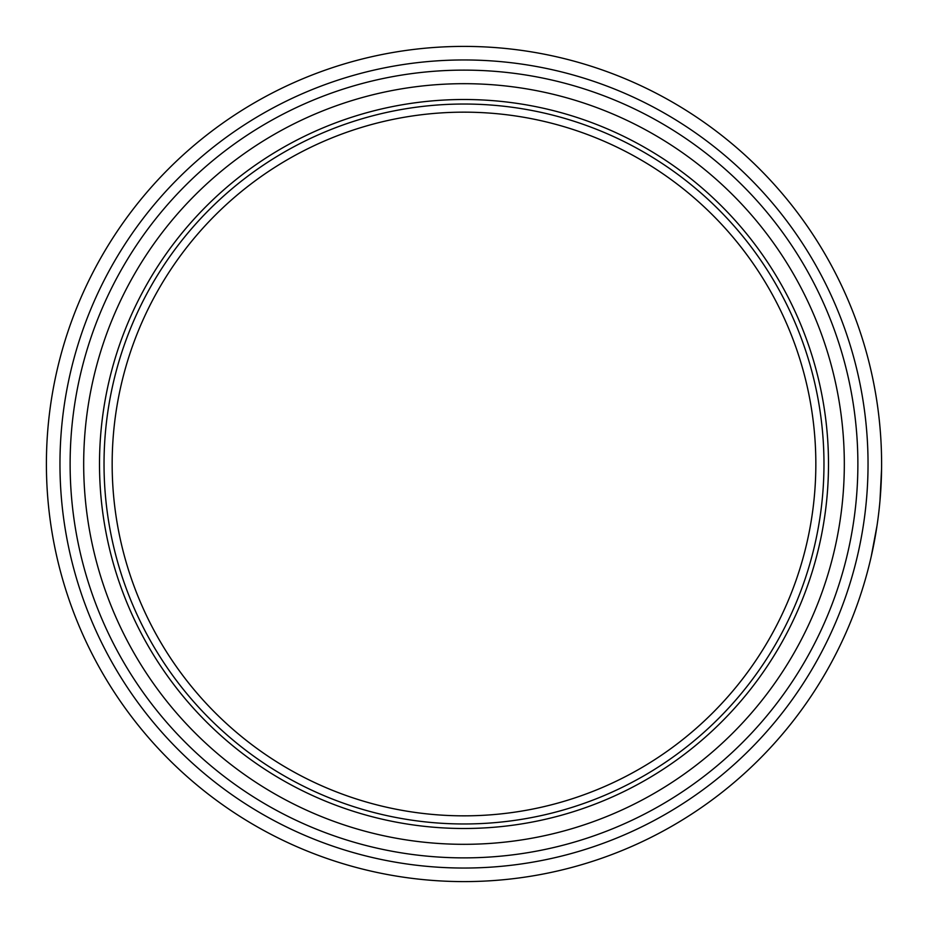 <?xml version="1.0" encoding="UTF-8"?>
<svg xmlns="http://www.w3.org/2000/svg" width="928" height="928" viewBox="0 0 928 928"><rect width="100%" height="100%" fill="white"/><g stroke="black" fill="none" stroke-linecap="round" stroke-linejoin="round"><path stroke-width="1.39" d="M46.4 464A417.6 417.6 0 0 1 464 46.4A417.6 417.6 0 0 1 881.6 464A417.6 417.6 0 0 1 464 881.6A417.6 417.6 0 0 1 46.4 464A417.6 417.6 0 0 0 464 881.6A417.6 417.6 0 0 0 881.6 464M112.16 464A351.84 351.84 0 0 0 464 815.84A351.84 351.84 0 0 0 815.84 464A351.84 351.84 0 0 0 464 112.16A351.84 351.84 0 0 0 112.16 464M844.318 464A380.318 380.318 0 0 0 464 83.682A380.318 380.318 0 0 0 83.682 464A380.318 380.318 0 0 0 464 844.318A380.318 380.318 0 0 0 844.318 464M828.495 464A364.495 364.495 0 0 0 464 99.505A364.495 364.495 0 0 0 99.505 464A364.495 364.495 0 0 0 464 828.495A364.495 364.495 0 0 0 828.495 464M104.029 464A359.971 359.971 0 0 0 464 823.971A359.971 359.971 0 0 0 823.971 464A359.971 359.971 0 0 0 464 104.029A359.971 359.971 0 0 0 104.029 464M877.482 405.49L877.215 403.645M875.301 391.755L875.904 395.247M873.12 380.271L872.714 378.288M872.598 377.766L873.979 384.563M876.786 400.745L876.484 398.866M880.034 427.843L879.547 422.692M875.417 392.428L874.686 388.356M874.547 387.556L874.048 384.946M872.946 379.401L872.633 377.928M872.622 377.858L872.297 376.339M880.011 427.599L879.628 423.516M879.466 421.788L879.025 417.693M874.478 387.185L874.292 386.199M875 390.062L873.77 383.531M871.38 555.814L875.661 534.192M871.23 556.487L877.064 525.399M872.482 550.78L876.925 526.315M874.037 543.1L875.672 534.122M879.964 500.958L881.565 469.069M871.044 557.287L871.195 556.661M874.454 540.943L874.744 539.354M875.719 533.844L877.18 524.61M873.666 545.003L874.106 542.752M881.09 484.613L881.171 483.012M880.231 497.768L880.336 496.468M879.674 423.98L879.605 423.191M879.547 422.646L879.268 419.897M877.041 402.497L876.914 401.627M879.651 423.713L879.466 421.811M871.763 554.097L872.03 552.868M881.287 480.054L881.182 482.688M857.878 464A393.878 393.878 0 0 1 464 857.878A393.878 393.878 0 0 1 70.122 464A393.878 393.878 0 0 1 464 70.122A393.878 393.878 0 0 1 857.878 464M868.04 464A404.04 404.04 0 0 0 464 59.96A404.04 404.04 0 0 0 59.96 464A404.04 404.04 0 0 0 464 868.04A404.04 404.04 0 0 0 868.04 464"/></g></svg>
